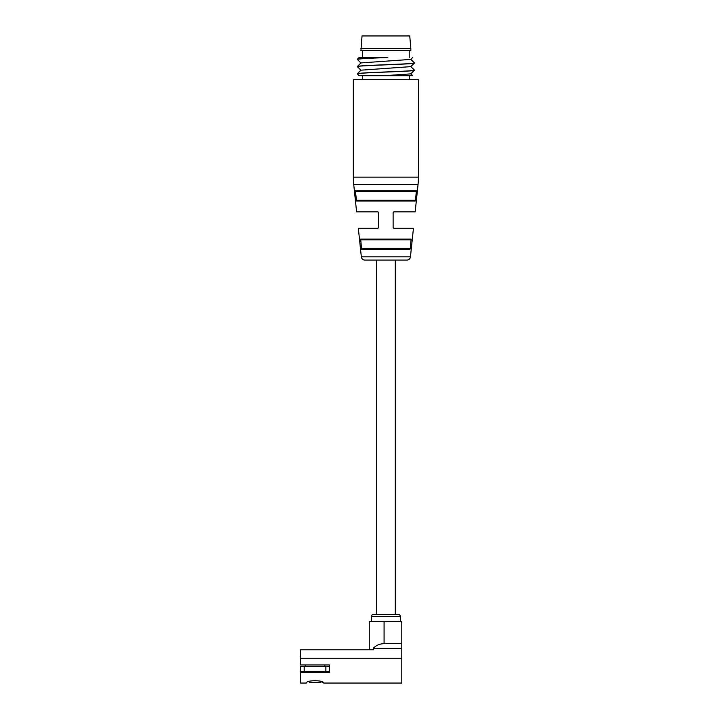 <?xml version="1.0" encoding="UTF-8"?>
<svg xmlns="http://www.w3.org/2000/svg" width="719" height="719" viewBox="0 0 719 719"><rect width="100%" height="100%" fill="white"/><g stroke="black" fill="none" stroke-linecap="round" stroke-linejoin="round"><path stroke-width="1.08" d="M369.26 649.787L369.26 621.593L401.795 621.593L401.795 648.349L373.26 648.349L373.26 649.787L300.578 649.787L300.578 664.976L329.491 664.976L329.491 672.202L300.578 672.202L300.578 683.05L306.357 683.05C305.935 679.949 324.179 679.985 323.712 683.05L321.123 681.666L320.458 682.331L309.61 682.331L308.945 681.666M300.578 658.262L401.795 658.262L401.795 683.05L323.712 683.05M389.671 75.72L412.76 75.72L383.937 75.72L410.801 73.868L414.45 70.138C415.016 70.732 400.851 71.37 384.467 72.017C367.993 72.583 358.952 73.167 357.334 73.751L357.361 73.706M414.45 70.264C416.211 71.46 355.572 72.673 357.334 73.877M357.334 59.3L357.334 59.416C358.934 58.823 368.218 58.23 385.204 57.637L382.113 57.637C366.807 58.194 358.547 58.751 357.325 59.3L358.988 57.646L382.113 57.637L362.574 57.637L362.574 50.411M308.083 672.202L308.972 672.202M356.516 200.987L355.402 190.715L356.516 200.987L415.258 200.987L415.528 200.259L415.258 200.987M355.303 191.434L416.481 191.434L415.528 200.259L416.373 190.715L355.402 190.715M418.422 79.692L418.422 177.126L353.353 177.126L353.353 79.692L418.422 79.692M393.841 211.835L393.122 212.554L393.841 211.835L415.178 211.835L418.027 184.684A72.304 72.304 90 0 0 418.422 177.126M418.027 184.684L353.748 184.684A72.304 72.304 -90 0 1 353.353 177.126M353.748 184.684L356.597 211.835L377.933 211.835L378.661 212.554L377.933 211.835M378.661 227.546L377.933 228.274L378.661 227.546L378.661 212.554M393.841 228.274L393.122 227.546L393.841 228.274L413.452 228.274L410.45 256.845A3.613 3.613 0 0 1 406.855 260.089L364.928 260.089A3.613 3.613 0 0 1 361.333 256.845L358.332 228.274L377.933 228.274M360.695 239.121L361.522 248.666L360.695 239.121L411.088 239.121L410.261 248.666L411.088 239.121M409.956 249.394L361.828 249.394L361.522 248.666L410.261 248.666L409.956 249.394L410.261 248.666M393.122 212.554L393.122 227.546M410.837 48.604L410.837 50.411L360.947 50.411L362.034 35.95L409.749 35.95L410.837 48.604L360.947 48.604M409.21 57.637L409.21 50.411M357.397 66.732L357.334 66.525C355.563 65.321 416.211 64.117 414.45 62.913L410.81 59.3M357.334 66.651C355.563 65.447 416.211 64.243 414.45 63.038L414.45 62.913M360.956 70.174L410.801 66.633L414.45 63.038M360.956 62.939L357.334 66.525M385.204 57.637L387.847 57.637M412.607 57.637L410.81 59.407L360.974 62.913M362.574 57.637L358.988 57.637M412.778 75.72L410.801 73.769M383.937 75.72L359.176 75.72L383.937 75.72M362.394 79.692L362.394 75.72M409.39 79.692L409.39 75.72M395.288 614.368L395.288 260.089M376.495 614.368L376.495 260.089M400.348 621.593L400.348 616.534A2.166 2.166 0 0 0 398.182 614.368L373.601 614.368A2.166 2.166 0 0 0 371.426 616.534L400.348 616.534M371.426 621.593L371.426 616.534M401.795 648.349L401.795 658.262M373.26 648.349C375.983 645.383 379.596 643.82 384.081 643.649L401.795 643.649M329.491 666.423L300.578 666.423L300.578 671.483L329.491 671.483M356.256 200.259L415.528 200.259M410.45 256.845L361.333 256.845M360.552 239.84L411.223 239.84M384.081 621.593L384.081 643.649M304.191 666.423L304.191 671.483M325.878 666.423L325.878 671.483M324.817 664.976L324.817 666.423M324.817 671.483L324.817 672.202M360.983 70.147L357.37 73.706M410.801 66.534L414.423 70.094M359.176 75.711L357.361 73.922M357.361 66.696L360.983 70.255M357.352 59.461L360.974 63.02M305.251 671.483L305.251 672.202M305.251 664.976L305.251 666.423"/></g></svg>
